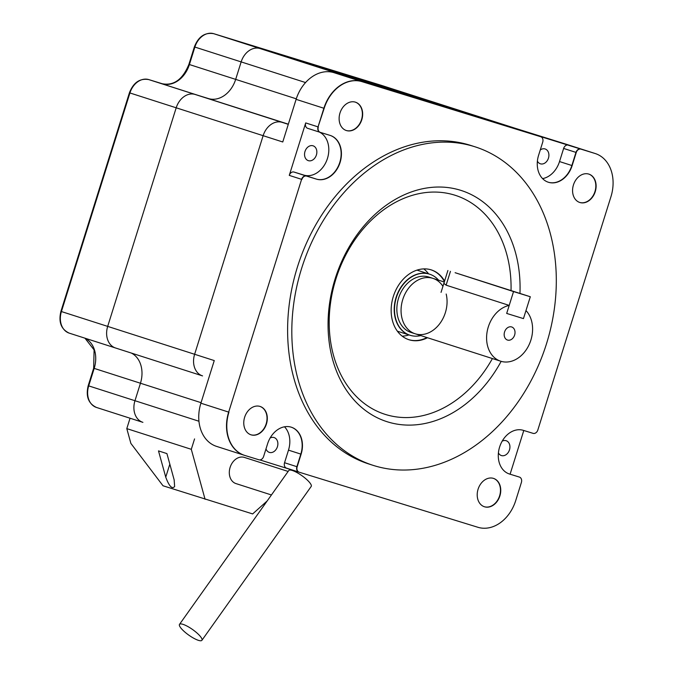 <?xml version="1.0" encoding="UTF-8"?>
<svg xmlns="http://www.w3.org/2000/svg" width="674" height="674" viewBox="0 0 674 674"><rect width="100%" height="100%" fill="white"/><g stroke="black" fill="none" stroke-linecap="round" stroke-linejoin="round"><path stroke-width="1.01" d="M523.462 318.608L506.688 313.435L513.537 291.581L530.312 296.745L523.462 318.608L506.688 313.435L509.207 305.406A29.092 22.284 -72.2 0 0 486.999 332.535A29.092 22.284 -72.2 0 0 500.706 361.213A29.092 22.284 -72.2 0 0 530.893 340.075A29.092 22.284 -72.2 0 0 525.973 310.571L523.462 318.608M530.312 296.745L455.11 272.7L513.537 291.581M361.517 119.618A14.887 11.407 107.8 0 0 355.299 102.128A14.887 11.407 -72.2 0 1 361.517 119.618A14.887 11.407 -72.2 0 1 346.209 130.478A14.887 11.407 107.8 0 0 361.517 119.618M514.919 128.195A18.324 14.036 107.8 0 0 514.801 128.161A18.324 14.036 107.8 0 0 514.692 128.119L567.019 144.497A36.649 28.081 -72.2 0 1 567.255 144.573L595.016 153.478A36.649 28.081 107.8 0 0 594.78 153.402L580.693 149.055L594.78 153.402A36.649 28.081 -72.2 0 1 595.016 153.478A36.649 28.081 -72.2 0 1 595.159 153.52M510.125 474.1L523.791 430.492M594.957 191.568A14.887 11.407 107.8 0 0 588.747 174.077A14.887 11.407 -72.2 0 1 594.957 191.568A14.887 11.407 -72.2 0 1 579.648 202.427A14.887 11.407 107.8 0 0 594.957 191.568M499.603 495.853A14.887 11.407 -72.2 0 1 484.294 506.713A14.887 11.407 107.8 0 0 499.603 495.853A14.887 11.407 107.8 0 0 493.393 478.363A14.887 11.407 -72.2 0 1 499.603 495.853M216.767 446.441A36.649 28.081 -72.2 0 1 216.539 446.373A36.649 28.081 -72.2 0 1 200.894 403.195L228.663 412.1L301.598 179.343L228.663 412.1A36.649 28.081 107.8 0 0 244.3 455.279A36.649 28.081 -72.2 0 1 228.663 412.1L301.598 179.343A4.583 3.513 -72.2 0 1 306.325 176.007A4.583 3.513 107.8 0 0 301.598 179.343L289.264 175.383L305.701 122.921L318.044 126.88L323.882 108.253A36.649 28.081 -72.2 0 1 361.668 81.554L540.447 136.654A4.583 3.513 107.8 0 0 540.447 136.654L361.668 81.554A36.649 28.081 107.8 0 0 323.882 108.253L318.044 126.88A4.583 3.513 107.8 0 0 319.998 132.281A4.583 3.513 107.8 0 0 320.024 132.289A4.583 3.513 -72.2 0 1 319.998 132.281A4.583 3.513 -72.2 0 1 318.044 126.88L324.16 108.346A36.649 28.081 -72.2 0 1 361.955 81.638L540.447 136.654A4.583 3.513 -72.2 0 1 540.472 136.662A4.583 3.513 -72.2 0 1 540.506 136.67M534.372 134.438L514.801 128.161A18.324 14.036 107.8 0 0 514.692 128.119L333.908 72.649A36.649 28.081 107.8 0 0 296.113 99.348L282.76 141.978L263.13 135.685L194.626 354.28A18.324 14.036 107.8 0 0 202.444 375.865A18.324 14.036 107.8 0 0 202.562 375.898L202.444 375.865A18.324 14.036 107.8 0 0 202.562 375.898M200.894 403.195L214.256 360.573L194.626 354.28L263.13 135.685A18.324 14.036 -72.2 0 1 282.027 122.331L288.312 124.269L282.027 122.331A18.324 14.036 107.8 0 0 263.13 135.685L176.192 107.798L107.688 326.393L176.192 107.798A18.324 14.036 -72.2 0 1 195.089 94.444L208.51 98.581A26.345 20.178 107.8 0 0 235.673 79.389L241.149 61.898L235.673 79.389A26.345 20.178 -72.2 0 1 208.51 98.581L195.089 94.444A18.324 14.036 107.8 0 0 176.192 107.798L129.922 92.961L61.418 311.557L107.688 326.393A18.324 14.036 107.8 0 0 115.515 347.978A18.324 14.036 -72.2 0 1 107.688 326.393L194.626 354.28A18.324 14.036 107.8 0 0 202.444 375.865L115.515 347.978A18.324 14.036 107.8 0 0 115.625 348.02A18.324 14.036 -72.2 0 1 115.515 347.978L69.237 333.141A18.324 14.036 107.8 0 0 69.355 333.175L115.397 347.944M298.809 472.078L259.802 459.895M580.98 149.148A4.583 3.513 107.8 0 0 576.253 152.484L572.142 165.602A22.908 17.549 -72.2 0 1 548.375 182.25A22.908 17.549 -72.2 0 1 538.602 155.264L542.713 142.147A4.583 3.513 107.8 0 0 540.759 136.755L528.104 132.694A4.583 3.513 -72.2 0 1 528.138 132.702L580.693 149.055A4.583 3.513 107.8 0 0 575.975 152.4L571.864 165.509A22.908 17.549 -72.2 0 1 548.232 182.199A22.908 17.549 107.8 0 0 571.864 165.509L575.975 152.4A4.583 3.513 -72.2 0 1 580.693 149.055L595.066 153.487A36.649 28.081 -72.2 0 1 595.294 153.562A36.649 28.081 -72.2 0 1 610.939 196.732L537.827 430.02A4.583 3.513 107.8 0 1 533.1 433.357L523.243 430.324A22.908 17.549 107.8 0 0 499.653 446.913A22.908 17.549 107.8 0 0 509.401 473.991A22.908 17.549 107.8 0 0 509.544 474.041L509.266 473.948A22.908 17.549 107.8 0 0 509.266 473.948A22.908 17.549 -72.2 0 1 509.258 473.948L519.123 476.99A4.583 3.513 -72.2 0 1 519.149 476.998A4.583 3.513 107.8 0 0 519.123 476.99L519.149 476.998A4.583 3.513 -72.2 0 1 519.182 477.007M266.154 423.904A14.887 11.407 -72.2 0 1 250.846 434.764A14.887 11.407 107.8 0 0 266.154 423.904A14.887 11.407 107.8 0 0 259.945 406.405A14.887 11.407 -72.2 0 1 266.154 423.904M289.264 175.383A4.583 3.513 -72.2 0 1 293.99 172.047L303.848 175.088A22.908 17.549 107.8 0 0 327.067 159.595A22.908 17.549 107.8 0 0 319.358 132.07M318.322 126.973A4.583 3.513 107.8 0 0 320.276 132.365A4.583 3.513 107.8 0 0 320.31 132.374L330.167 135.415A22.908 17.549 -72.2 0 1 339.747 162.544A22.908 17.549 -72.2 0 1 316.182 179.048L306.325 176.007L316.182 179.048A22.908 17.549 107.8 0 0 339.747 162.544A22.908 17.549 107.8 0 0 330.176 135.415A22.908 17.549 -72.2 0 1 330.311 135.466A22.908 17.549 -72.2 0 1 340.058 162.544A22.908 17.549 -72.2 0 1 316.468 179.132L306.603 176.099A4.583 3.513 107.8 0 0 301.885 179.436M286.526 468.135A4.583 3.513 -72.2 0 1 286.501 468.127A4.583 3.513 -72.2 0 1 284.546 462.735L288.489 450.139A22.908 17.549 107.8 0 0 284.512 426.802M216.539 446.373L244.578 455.363A36.649 28.081 -72.2 0 0 244.814 455.439L258.9 459.778A4.583 3.513 107.8 0 0 263.627 456.441L267.57 443.854A22.908 17.549 -72.2 0 1 291.337 427.206A22.908 17.549 -72.2 0 1 301.109 454.192L296.88 466.686A4.583 3.513 107.8 0 0 298.843 472.086A4.583 3.513 107.8 0 0 298.868 472.095A4.583 3.513 -72.2 0 1 298.843 472.086A4.583 3.513 -72.2 0 1 296.88 466.686L300.831 454.099A22.908 17.549 107.8 0 0 291.193 427.164A22.908 17.549 -72.2 0 1 300.831 454.099L288.489 450.139M542.587 178.61A22.908 17.549 107.8 0 0 559.521 161.558L563.633 148.44A4.583 3.513 -72.2 0 1 568.359 145.104M344.768 75.994A18.324 14.036 -72.2 0 1 346.984 76.432L514.692 128.119L427.754 100.241L260.046 48.545A18.324 14.036 107.8 0 0 241.149 61.898A18.324 14.036 -72.2 0 1 260.046 48.545L427.754 100.241A18.324 14.036 -72.2 0 1 427.872 100.274A18.324 14.036 107.8 0 0 427.754 100.241L381.484 85.396L213.776 33.708L346.984 76.432A18.324 14.036 107.8 0 0 344.768 75.994M498.415 452.886A7.785 5.965 107.8 0 0 501.397 455.548A7.785 5.965 107.8 0 0 509.477 449.887A7.785 5.965 107.8 0 0 506.157 440.712A7.785 5.965 107.8 0 0 502.181 441.15M304.993 151.473A7.785 5.965 -72.2 0 1 313.073 145.811A7.785 5.965 -72.2 0 1 316.401 154.986A7.785 5.965 -72.2 0 1 308.321 160.648A7.785 5.965 -72.2 0 1 304.993 151.473M307.656 128.321L319.998 132.281L307.689 128.33A4.583 3.513 -72.2 0 1 307.656 128.321A4.583 3.513 -72.2 0 1 305.701 122.921M270.131 437.99A7.785 5.965 -72.2 0 1 274.099 437.561A7.785 5.965 -72.2 0 1 277.418 446.736A7.785 5.965 -72.2 0 1 269.339 452.389A7.785 5.965 -72.2 0 1 265.994 448.867M540.262 149.965A7.785 5.965 -72.2 0 1 545.131 148.971A7.785 5.965 -72.2 0 1 548.451 158.146A7.785 5.965 -72.2 0 1 540.371 163.799A7.785 5.965 -72.2 0 1 537.397 161.137M540.472 136.662L528.138 132.702A4.583 3.513 -72.2 0 1 528.163 132.711M444.427 281.58A36.649 28.081 107.8 0 0 431.048 269.827A36.649 28.081 -72.2 0 1 444.427 281.58M408.663 339.629A36.649 28.081 107.8 0 0 426.954 337.556A36.649 28.081 -72.2 0 1 408.663 339.629M416.987 270.131L429.372 274.099A32.074 24.567 107.8 0 0 396.177 297.133A32.074 24.567 107.8 0 0 409.784 335.18A32.074 24.567 -72.2 0 1 396.177 297.133A32.074 24.567 -72.2 0 1 429.372 274.099A32.074 24.567 -72.2 0 1 429.507 274.141M408.983 334.919A36.649 28.081 -72.2 0 1 402.201 336.158M423.769 268.892A36.649 28.081 -72.2 0 1 428.571 273.846M142.905 422.345A18.324 14.036 -72.2 0 1 142.795 422.312A18.324 14.036 -72.2 0 1 134.969 400.718L140.453 383.236L134.969 400.718A18.324 14.036 107.8 0 0 142.795 422.312A18.324 14.036 107.8 0 0 142.905 422.345L96.517 407.467A18.324 14.036 107.8 0 0 96.635 407.5L142.677 422.269M201.063 402.673L140.453 383.236A26.345 20.178 107.8 0 0 131.287 353.041A26.345 20.178 -72.2 0 1 140.453 383.236L94.183 368.392L88.698 385.882L198.956 421.242M427.99 100.316A18.324 14.036 107.8 0 0 427.872 100.274L381.602 85.438A18.324 14.036 107.8 0 0 381.484 85.396A2.292 1.474 -72.9 0 0 381.476 85.396A2.292 1.474 -72.9 0 0 381.467 85.387L381.602 85.438A18.324 14.036 107.8 0 1 381.72 85.472M514.624 335.062A6.875 5.266 -72.2 0 1 507.497 340.05A6.875 5.266 -72.2 0 1 504.582 331.903A6.875 5.266 -72.2 0 1 511.692 326.966A6.875 5.266 -72.2 0 1 514.624 335.062M443.863 283.375L446.112 285.169L509.207 305.406M442.936 286.332A29.092 22.284 107.8 0 0 432.944 278.37L428.74 277.022A29.092 22.284 107.8 0 0 398.637 297.925A29.092 22.284 107.8 0 0 410.972 332.434L415.176 333.782A29.092 22.284 -72.2 0 1 402.841 299.273A29.092 22.284 -72.2 0 1 432.944 278.37A29.092 22.284 107.8 0 0 402.841 299.273A29.092 22.284 107.8 0 0 415.176 333.782A29.092 22.284 107.8 0 0 445.362 312.643A29.092 22.284 107.8 0 0 446.171 294.024M267.165 500.967L252.657 513.925L163.007 485.769L130.874 443.408L126.796 428.622L191.298 449.314L194.559 438.909M130.057 418.225L126.796 428.622M294.9 470.823L294.707 471.429M288.135 471.446L244.367 457.41A13.741 10.531 107.8 0 0 230.146 467.284A13.741 10.531 107.8 0 0 235.976 483.587L271.428 494.96M191.298 449.314L205.073 499.266M165.745 477.158C169.132 486.257 172.089 489.383 174.633 486.544L174.153 479.854L166.916 453.594L158.5 450.898L165.745 477.158L169.823 464.133M179.503 624.377L288.801 470.511A13.741 3.378 35.4 0 1 292.348 470.494A13.741 3.378 35.4 0 1 305.482 478.439A13.741 3.378 35.4 0 1 311.211 486.434L201.914 640.3A13.741 3.378 35.4 0 1 188.745 635.093A13.741 3.378 35.4 0 1 179.503 624.377A13.741 3.378 35.4 0 1 183.05 624.36A13.741 3.378 35.4 0 1 196.185 632.313A13.741 3.378 35.4 0 1 201.914 640.3M501.161 361.348A121.413 93.004 -72.2 0 1 345.105 388.157A121.413 93.004 -72.2 0 1 397.711 198.046A121.413 93.004 -72.2 0 1 519.957 293.426M546.488 343.807A167.228 128.102 -72.2 0 1 372.992 465.313A167.228 128.102 -72.2 0 1 302.078 266.955A167.228 128.102 -72.2 0 1 475.136 146.839A167.228 128.102 -72.2 0 1 546.488 343.807M475.136 146.839L470.932 145.491A167.228 128.102 107.8 0 0 297.874 265.607A167.228 128.102 107.8 0 0 368.779 463.965L372.992 465.313M511.035 290.57A115.001 88.092 107.8 0 0 438.942 192.216A115.001 88.092 107.8 0 0 335.947 278.868A115.001 88.092 107.8 0 0 374.946 410.171A115.001 88.092 107.8 0 0 492.408 358.551M427.51 337.733A36.649 28.081 -72.2 0 1 408.941 339.721A36.649 28.081 -72.2 0 1 393.304 296.543A36.649 28.081 -72.2 0 1 431.326 269.912A36.649 28.081 -72.2 0 1 444.587 281.058M427.232 337.649A36.649 28.081 -72.2 0 1 408.798 339.671A36.649 28.081 -72.2 0 0 427.232 337.649M431.192 269.87A36.649 28.081 -72.2 0 1 444.503 281.319A36.649 28.081 -72.2 0 0 431.192 269.87M420.812 335.585A32.074 24.567 -72.2 0 1 410.062 335.264A32.074 24.567 -72.2 0 1 396.464 297.226A32.074 24.567 -72.2 0 1 429.65 274.192A32.074 24.567 -72.2 0 1 438.589 280.182M519.149 476.998L519.435 477.091A4.583 3.513 107.8 0 1 521.39 482.483L515.72 500.58A36.649 28.081 -72.2 0 1 477.925 527.287L299.146 472.188A4.583 3.513 107.8 0 0 299.146 472.188L286.501 468.127M301.109 454.192L297.167 466.779A4.583 3.513 107.8 0 0 299.121 472.179M244.578 455.363A36.649 28.081 -72.2 0 1 228.941 412.193M595.243 191.66A14.887 11.407 107.8 0 0 588.891 174.119A14.887 11.407 107.8 0 0 573.481 184.819A14.887 11.407 107.8 0 0 579.792 202.478A14.887 11.407 107.8 0 0 595.243 191.66M499.881 495.946A14.887 11.407 107.8 0 0 493.528 478.405A14.887 11.407 107.8 0 0 478.119 489.097A14.887 11.407 107.8 0 0 484.438 506.764A14.887 11.407 107.8 0 0 499.881 495.946M361.795 119.702A14.887 11.407 107.8 0 0 355.442 102.17A14.887 11.407 107.8 0 0 340.033 112.861A14.887 11.407 107.8 0 0 346.343 130.529A14.887 11.407 107.8 0 0 361.795 119.702M266.441 423.988A14.887 11.407 107.8 0 0 260.088 406.447A14.887 11.407 107.8 0 0 244.679 417.147A14.887 11.407 107.8 0 0 250.989 434.806A14.887 11.407 107.8 0 0 266.441 423.988M450.443 271.344L446.112 285.169M567.019 144.497L595.066 153.487M296.113 99.348L324.16 108.346M333.908 72.649L361.955 81.638M293.99 172.047L306.603 176.099M316.468 179.132L303.848 175.088M284.546 462.735L297.167 466.779M576.253 152.484L563.633 148.44M572.142 165.602L559.521 161.558M288.337 124.185L148.819 79.608L288.287 124.336M202.326 375.822L115.625 348.02M305.558 82.557L194.879 47.062L189.402 64.544A26.345 20.178 -72.2 0 1 162.24 83.745A2.292 1.474 -72.9 0 0 162.223 83.736A2.292 1.474 -72.9 0 0 162.215 83.736C173.825 85.918 182.713 79.465 188.897 64.375L194.373 46.894L194.879 47.062A18.324 14.036 107.8 0 1 213.776 33.708A2.292 1.474 -72.9 0 0 213.768 33.7A2.292 1.474 -72.9 0 0 213.759 33.7M296.282 98.825L188.897 64.375M85.017 338.196A26.345 20.178 -72.2 0 1 94.183 368.392L93.669 368.223L94.09 349.89L84.949 338.18M61.418 311.557A18.324 14.036 107.8 0 0 69.237 333.141C61.132 329.342 58.352 322.096 60.913 311.388L61.418 311.557M88.698 385.882A18.324 14.036 107.8 0 0 96.517 407.467C88.412 403.675 85.632 396.422 88.193 385.713L88.698 385.882M148.802 79.599A2.292 1.474 -72.9 0 1 148.811 79.599A2.292 1.474 -72.9 0 0 148.811 79.599A18.324 14.036 107.8 0 0 129.922 92.961L129.416 92.793L60.913 311.388M441.049 292.356L447.898 270.501M397.399 331.204L409.784 335.18M514.801 128.161L427.872 100.274M194.373 46.894C198.417 36.573 204.888 32.175 213.768 33.7L381.602 85.438M88.193 385.713L93.669 368.223M129.416 92.793C133.46 82.464 139.931 78.074 148.811 79.599L162.223 83.736M415.176 333.782L500.706 361.213M432.944 278.37L444.292 282.01"/></g></svg>

